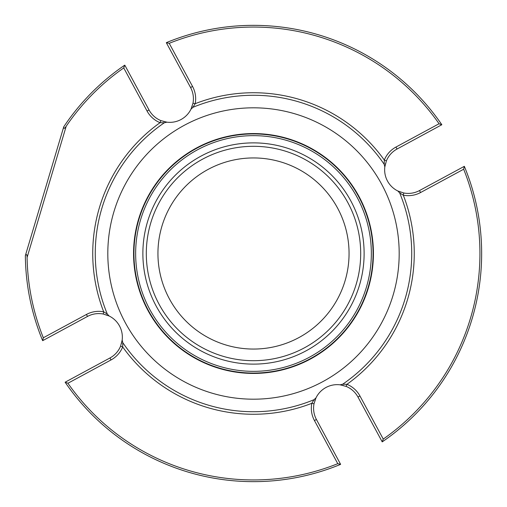 <?xml version="1.0" encoding="UTF-8"?>
<svg xmlns="http://www.w3.org/2000/svg" width="507" height="507" viewBox="0 0 507 507"><rect width="100%" height="100%" fill="white"/><g stroke="black" fill="none" stroke-linecap="round" stroke-linejoin="round"><path stroke-width="0.76" d="M253.5 349.057A95.557 95.557 0 0 0 336.255 205.722A95.557 95.557 0 0 0 170.745 205.722A95.557 95.557 0 0 0 253.5 349.057M331.717 175.276A110.621 110.621 0 0 0 146.643 224.867A110.621 110.621 0 0 0 282.126 360.35A110.621 110.621 0 0 0 331.717 175.276A110.621 110.621 0 0 0 157.696 198.186A110.621 110.621 0 0 0 224.867 360.35A110.621 110.621 0 0 0 364.121 253.5M138.012 222.554A119.557 119.557 0 0 1 338.036 168.958A119.557 119.557 0 0 1 284.44 368.982A119.557 119.557 0 0 1 138.012 222.554M373.425 253.5A119.931 119.931 0 0 0 193.535 149.635A119.931 119.931 0 0 0 193.535 357.365A119.931 119.931 0 0 0 373.425 253.5M371.086 339.513A145.686 145.686 0 0 1 120.216 312.331A145.686 145.686 0 0 1 269.192 108.663A145.686 145.686 0 0 1 371.086 339.513M192.952 107.313A158.235 158.235 0 0 1 384.192 164.3L384.826 166.904A23.607 23.607 0 0 0 397.856 191L399.687 192.952A158.235 158.235 0 0 1 342.694 384.198L340.089 384.826A23.607 23.607 0 0 0 316 397.856L314.042 399.687A158.235 158.235 0 0 1 122.802 342.7L122.174 340.096A23.607 23.607 0 0 0 109.138 316L107.307 314.048A158.235 158.235 0 0 1 164.3 122.802L166.904 122.174A23.607 23.607 0 0 0 191 109.144L192.952 107.313L195.182 103.688L192.977 103.257A23.607 23.607 0 0 0 190.569 87.515L166.397 42.822A2.25 2.25 0 0 1 166.321 42.658A2.25 2.25 0 0 0 166.397 42.822L166.378 42.632A228.15 228.15 0 0 1 441.831 124.722L397.025 149.039A23.607 23.607 0 0 0 386.391 160.896L384.826 166.904M384.192 164.3L384.306 160.047A160.763 160.763 0 0 0 195.182 103.688A25.857 25.857 0 0 0 192.546 86.444L169.224 43.323L166.499 42.772M386.391 160.896L384.306 160.047A25.857 25.857 0 0 1 395.954 147.062L397.025 149.039M441.66 124.773L439.068 123.74L395.954 147.062M440.9 123.366L440.589 122.922M168.406 41.808L167.899 42.011M397.856 191L403.737 192.977A23.607 23.607 0 0 0 419.485 190.569L464.336 166.321A2.25 2.25 0 0 0 464.171 166.404A2.25 2.25 0 0 1 464.336 166.321M464.361 166.378A228.15 228.15 0 0 1 382.272 441.838L382.126 441.711A2.25 2.25 0 0 0 382.221 441.87L382.272 441.838M383.628 440.9L384.078 440.589M465.192 168.406L464.982 167.906M419.485 190.569L420.55 192.546L463.671 169.23L464.228 166.505M463.671 169.23A226.439 226.439 0 0 1 383.254 439.075L359.938 395.954L357.961 397.025L382.126 441.711L357.961 397.025A23.607 23.607 0 0 0 346.097 386.391L340.089 384.826A23.607 23.607 0 0 0 316 397.856L314.017 403.743L311.811 403.312L314.042 399.687M382.227 441.66L383.254 439.075M66.094 383.634L66.404 384.078M340.622 464.361L316.425 419.485A23.607 23.607 0 0 1 314.017 403.743A23.607 23.607 0 0 0 316.425 419.485L314.448 420.557L337.77 463.677L340.622 464.361A228.15 228.15 0 0 1 65.162 382.278L65.283 382.132A2.25 2.25 0 0 0 65.124 382.221L65.162 382.278M65.124 382.221A2.25 2.25 0 0 1 65.283 382.132L109.975 357.961A23.607 23.607 0 0 0 120.603 346.104A23.607 23.607 0 0 1 109.975 357.961L111.039 359.938A25.857 25.857 0 0 0 122.688 346.953L120.603 346.104L122.174 340.096A23.607 23.607 0 0 0 109.138 316L103.257 314.023L103.688 311.818L107.307 314.048M337.77 463.677A226.439 226.439 0 0 1 67.925 383.26L111.039 359.938M65.34 382.227L67.925 383.26M25.527 262.689L25.458 260.699M41.808 338.594L42.011 339.094M103.257 314.023A23.607 23.607 0 0 0 87.508 316.431L42.658 340.679A2.25 2.25 0 0 0 42.822 340.596A2.25 2.25 0 0 1 42.658 340.679M42.632 340.622A228.15 228.15 0 0 1 25.356 255.636C26.522 253.83 27.099 254.438 27.093 257.448A226.439 226.439 0 0 0 43.323 337.77L42.765 340.495M63.743 126.826A228.15 228.15 0 0 1 124.722 65.162L123.74 67.925A226.439 226.439 0 0 0 66.189 126.262C64.541 128.791 63.724 128.974 63.743 126.826L25.356 255.636M123.366 66.1L122.922 66.411M124.868 65.289L149.039 109.975A23.607 23.607 0 0 0 160.896 120.609L166.904 122.174A23.607 23.607 0 0 0 191 109.144L192.977 103.257M166.397 42.822L190.569 87.515L192.546 86.444M169.224 43.323A226.439 226.439 0 0 1 439.068 123.74M400.764 192.197A23.607 23.607 0 0 1 400.334 192.045M385.307 164.255A23.607 23.607 0 0 1 385.466 163.628M403.737 192.977L403.306 195.182L399.687 192.952M342.694 384.198L346.946 384.312L346.097 386.391M314.803 400.771A23.607 23.607 0 0 1 314.955 400.334M342.738 385.307A23.607 23.607 0 0 1 343.366 385.472M106.229 314.803A23.607 23.607 0 0 1 106.66 314.955M121.686 342.745A23.607 23.607 0 0 1 121.528 343.372M164.3 122.802L160.047 122.688L160.896 120.609M192.191 106.229A23.607 23.607 0 0 1 192.045 106.666M164.255 121.693A23.607 23.607 0 0 1 163.628 121.528M122.802 342.7L122.688 346.953A160.763 160.763 0 0 0 311.811 403.312A25.857 25.857 0 0 0 314.448 420.557M329.297 177.703A107.192 107.192 0 0 0 149.958 225.754A107.192 107.192 0 0 0 281.239 357.042A107.192 107.192 0 0 0 329.297 177.703M139.666 222.998A117.846 117.846 0 0 1 336.825 170.168A117.846 117.846 0 0 1 283.996 367.328A117.846 117.846 0 0 1 139.666 222.998M346.946 384.312A25.857 25.857 0 0 1 359.938 395.954A25.857 25.857 0 0 0 346.946 384.312A160.763 160.763 0 0 0 403.306 195.182A25.857 25.857 0 0 0 420.55 192.546M87.508 316.431L86.444 314.454L43.323 337.77M66.189 126.262L27.093 257.448M123.74 67.925L147.062 111.046L149.039 109.975M160.047 122.688A25.857 25.857 0 0 1 147.062 111.046A25.857 25.857 0 0 0 160.047 122.688A160.763 160.763 0 0 0 103.688 311.818A25.857 25.857 0 0 0 86.444 314.454"/></g></svg>
